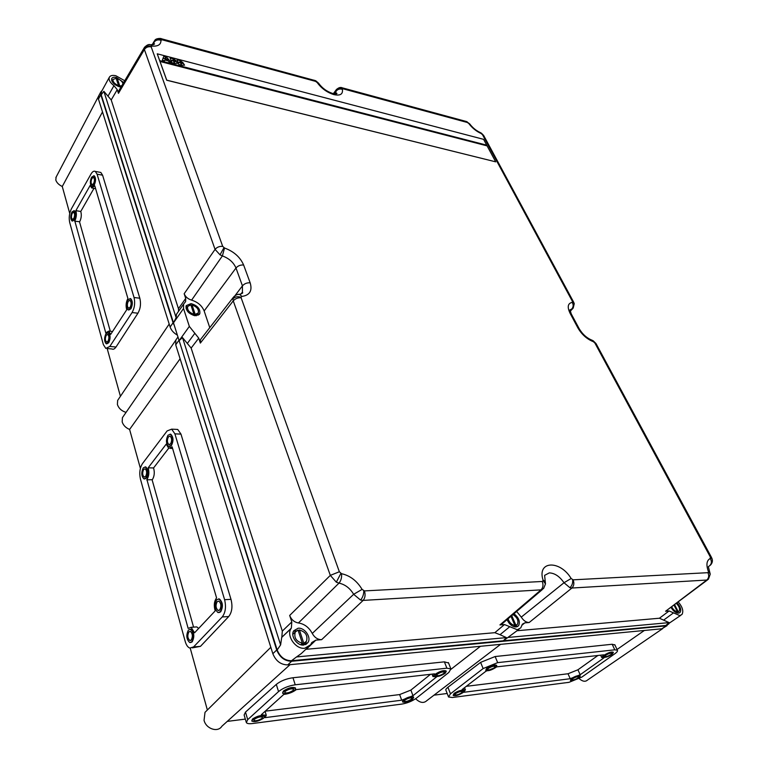 <?xml version="1.0" encoding="UTF-8"?>
<svg xmlns="http://www.w3.org/2000/svg" width="768" height="768" viewBox="0 0 768 768"><rect width="100%" height="100%" fill="white"/><g stroke="black" fill="none" stroke-linecap="round" stroke-linejoin="round"><path stroke-width="1.15" d="M178.32 338.083L276.71 649.997C279.744 657.379 284.726 661.133 291.648 661.258L666.048 625.862L668.938 623.76M177.37 335.107C173.693 333.005 171.283 330.307 170.122 327.024L173.069 322.79L174.278 325.363M173.069 322.79L100.819 94.704L98.458 99.082L98.765 95.731M102.115 90.461L100.79 91.978L100.819 94.704M667.037 625.642L661.901 628.771L287.731 664.896C280.819 664.79 275.856 661.056 272.842 653.693L175.718 344.822L175.872 339.965L176.813 338.621M170.122 327.024L98.458 99.082M140.39 468.365L129.6 429.437C125.77 427.843 123.293 425.328 122.17 421.901L122.438 417.638L123.274 416.419M129.6 429.437L180.106 358.771M207.36 709.987L190.234 648.192M290.035 664.675L221.875 726.25C217.882 732.797 206.054 728.909 204.048 720.317L205.008 712.339L270.826 647.29M245.338 719.107L227.242 721.402M500.592 644.342L426.854 700.618C423.706 703.526 419.962 702.893 415.603 698.736M447.187 693.485L434.006 695.165M662.659 628.618L587.357 680.17C585.274 681.994 582.566 681.504 579.226 678.691M69.734 213.446L62.266 186.49C58.838 184.838 56.678 182.678 55.795 180.029L56.15 177.034M120.422 396.307L107.194 348.595M126.058 412.387C121.622 411.005 118.742 408.384 117.398 404.515L117.648 400.416L118.426 399.254M192.355 647.866L200.467 646.358L228.71 616.541C232.013 612.269 232.781 606.538 230.995 599.347L180.97 434.112L177.744 429.446L175.555 429.341M644.371 630.461L617.05 649.488M614.918 644.995L612.173 644.256L495.13 656.534L480.605 662.362L447.917 687.264C446.074 688.79 445.421 689.827 445.978 690.374L448.397 696.605M480.451 646.291L451.037 669.245M448.57 663.005L444.394 661.853L292.973 677.741C286.224 678.71 280.675 680.928 276.307 684.403L245.491 712.099L244.128 714.989L246.221 722.131M292.973 677.741L295.229 684.787C288.509 685.834 282.941 688.09 278.544 691.584L276.307 684.403M295.229 684.787L446.88 668.189L444.394 661.853M245.491 712.099L247.709 719.654L246.355 722.582C247.027 723.619 249.005 723.936 252.269 723.552L401.904 704.074C407.366 703.123 412.195 701.155 416.39 698.16L448.858 672.422L450.883 668.89L446.88 668.189M247.709 719.654L278.544 691.584M402.47 701.741L403.363 699.821C407.77 697.094 411.158 696.134 413.53 696.941L413.606 697.152M282.605 693.043L283.354 691.037C288.403 687.782 292.435 686.746 295.45 687.946L295.546 688.243M401.702 700.205L265.018 717.638L266.275 715.296L261.283 714.749L283.805 694.416C288.691 693.85 292.867 692.237 296.333 689.578L434.602 673.843L432.922 676.512L436.57 676.906L412.973 695.712L401.702 700.205L399.638 694.57L410.89 690.086L412.973 695.712M434.765 675.984L435.754 673.891C440.227 671.088 443.664 670.109 446.074 670.954L446.17 671.194M251.789 720.883L252.461 719.05C257.424 715.901 261.379 714.883 264.336 716.016L264.413 716.266M403.526 700.253L402.547 701.952C404.918 702.758 408.298 701.798 412.694 699.082L413.693 697.373C411.322 696.566 407.933 697.536 403.526 700.253M404.938 700.07C407.99 698.189 410.333 697.526 411.984 698.083L411.293 699.264C408.25 701.146 405.907 701.808 404.266 701.251L404.938 700.07M283.507 691.536L282.691 693.331C285.696 694.531 289.728 693.514 294.768 690.259L295.603 688.435C292.589 687.235 288.557 688.272 283.507 691.536M285.254 691.334C288.749 689.078 291.542 688.368 293.626 689.194L293.05 690.451C289.555 692.707 286.762 693.418 284.688 692.582L285.254 691.334M430.531 674.294L410.89 690.086M399.638 694.57L265.238 711.178M435.917 674.333L434.851 676.214C437.251 677.059 440.688 676.09 445.162 673.296L446.246 671.395C443.837 670.55 440.4 671.53 435.917 674.333M437.347 674.179C440.448 672.24 442.829 671.558 444.499 672.134L443.741 673.45C440.65 675.389 438.269 676.061 436.608 675.485L437.347 674.179M252.605 719.53L251.866 721.133C254.813 722.256 258.768 721.258 263.722 718.109L264.48 716.496C261.523 715.373 257.568 716.381 252.605 719.53M254.323 719.318C257.76 717.13 260.496 716.429 262.55 717.216L262.022 718.33C258.595 720.509 255.85 721.2 253.805 720.422L254.323 719.318M447.917 687.264L450.47 693.821L483.139 668.563L480.605 662.362M495.13 656.534L497.674 662.63L483.139 668.563M497.674 662.63L614.794 649.814L612.173 644.256M450.47 693.821L448.531 696.97L452.294 697.517L569.021 682.32L581.856 677.078L614.851 653.741C617.059 652.147 617.904 650.976 617.395 650.227L614.794 649.814M570.451 680.333L571.594 678.384C575.434 676.099 578.266 675.206 580.08 675.725L580.157 675.888M453.158 695.29L454.128 693.35C458.352 690.768 461.568 689.827 463.757 690.528L463.843 690.73M485.741 670.253L486.806 668.15C491.107 665.491 494.362 664.531 496.589 665.27L496.675 665.491M603.331 656.995L604.589 654.902C608.486 652.56 611.357 651.648 613.19 652.186L613.267 652.358M466.291 686.323L568.013 673.757L577.939 669.782L580.166 674.736L604.176 657.686L601.699 657.485L603.744 654.835L496.992 666.826L485.904 671.242L462.106 689.549L465.398 689.827L464.544 687.667M580.166 674.736L570.221 678.71L463.728 692.294L465.398 689.827M571.766 678.768L570.518 680.486C572.333 681.005 575.155 680.122 578.995 677.846L580.253 676.109C578.438 675.59 575.606 676.483 571.766 678.768M577.891 677.981C575.232 679.565 573.274 680.17 572.016 679.814L572.88 678.624C575.539 677.04 577.498 676.426 578.755 676.781L577.891 677.981M454.291 693.773L453.235 695.482C455.424 696.192 458.63 695.261 462.854 692.678L463.93 690.95C461.731 690.24 458.515 691.181 454.291 693.773M461.539 692.842C458.611 694.627 456.394 695.28 454.877 694.79L455.616 693.6C458.544 691.814 460.762 691.162 462.278 691.651L461.539 692.842M486.989 668.573L485.827 670.464C488.045 671.213 491.299 670.253 495.59 667.603L496.762 665.693C494.544 664.954 491.28 665.914 486.989 668.573M494.275 667.757C491.299 669.59 489.043 670.253 487.517 669.734L488.314 668.429C491.29 666.586 493.546 665.923 495.082 666.432L494.275 667.757M604.771 655.286L603.408 657.168C605.242 657.706 608.102 656.803 612 654.47L613.373 652.57C611.539 652.042 608.669 652.944 604.771 655.286M610.886 654.595C608.189 656.218 606.211 656.842 604.944 656.467L605.885 655.162C608.582 653.539 610.57 652.915 611.837 653.28L610.886 654.595M577.939 669.782L597.936 655.478M570.221 678.71L568.013 673.757M62.266 186.49L102.499 111.926M107.366 348.547L112.07 348.979C113.213 349.68 114.528 349.027 116.016 347.021L137.942 313.21C140.496 308.621 141.13 303.619 139.824 298.205L102.586 175.19L100.819 172.454L99.581 172.224M102.586 175.19L97.075 174.163L95.309 171.427C93.878 170.726 92.458 171.581 91.027 173.99L71.414 208.81C69.302 213.206 68.717 217.747 69.686 222.422L103.382 344.64L105.811 348.413L109.805 346.454L116.016 347.021M137.942 313.21L132.067 312.547C134.611 307.939 135.264 302.928 134.045 297.514L139.824 298.205M132.067 312.547L109.805 346.454M97.075 174.163L134.045 297.514M73.939 210.653L74.438 210.768C76.061 212.794 76.07 215.789 74.467 219.754L72.49 221.069M130.07 298.541L130.723 298.685C132.778 301.085 132.854 304.445 130.944 308.755L128.803 310.013M75.859 210.662L90.221 185.347L91.642 187.958L94.8 185.885L127.91 298.502C126 302.112 125.606 305.856 126.749 309.715L110.65 334.435L108.787 331.104L105.744 332.803L74.803 220.944C76.445 217.459 76.8 214.032 75.859 210.662L80.765 211.469C81.715 214.829 81.36 218.246 79.709 221.722L74.64 221.203M93.782 175.718L94.31 175.862C95.952 177.917 95.942 180.96 94.291 184.982L92.131 186.413M107.866 332.669L108.48 332.794C110.506 335.146 110.592 338.448 108.758 342.701L106.8 343.843M71.942 211.987C70.349 215.952 70.368 218.938 71.99 220.954L74.093 219.686C75.696 215.731 75.686 212.736 74.064 210.71L71.942 211.987M72.269 213.168L73.738 212.285C74.861 213.686 74.87 215.76 73.757 218.496L72.298 219.379C71.174 217.978 71.165 215.914 72.269 213.168M127.91 299.818C126.01 304.138 126.086 307.488 128.15 309.869L130.541 308.717C132.451 304.397 132.374 301.037 130.32 298.637L127.91 299.818M128.314 301.181L129.974 300.365C131.405 302.026 131.453 304.349 130.138 307.334L128.477 308.141C127.056 306.49 126.998 304.166 128.314 301.181M110.304 331.258L79.555 221.981M80.765 211.469L93.955 188.371M91.613 177.168C89.962 181.19 89.962 184.234 91.613 186.278L93.907 184.915C95.558 180.893 95.568 177.85 93.926 175.786L91.613 177.168M91.958 178.358L93.562 177.398C94.704 178.829 94.694 180.931 93.552 183.715L91.958 184.666C90.816 183.245 90.826 181.142 91.958 178.358M105.898 333.83C104.074 338.083 104.17 341.386 106.186 343.728L108.355 342.662C110.198 338.41 110.102 335.107 108.086 332.755L105.898 333.83M106.272 335.184L107.789 334.435C109.19 336.067 109.248 338.352 107.981 341.299L106.474 342.038C105.072 340.416 105.005 338.131 106.272 335.184M180.97 434.112L174.902 433.843L171.667 429.158L167.126 430.925L142.474 463.613C139.824 467.875 139.142 473.021 140.429 479.03L185.232 641.52C186.269 645.091 187.795 647.27 189.802 648.077L193.594 646.915L200.467 646.358M174.902 433.843L224.602 599.693L230.995 599.347M228.71 616.541L222.221 616.954C225.494 612.624 226.291 606.864 224.602 599.693M222.221 616.954L193.594 646.915M190.051 629.251L190.963 629.318C194.266 632.611 194.669 636.787 192.182 641.846L190.589 642.576M170.045 434.15L170.851 434.294C173.462 437.107 173.664 440.851 171.446 445.517L169.411 446.573M148.157 467.827L166.224 444.125L168.758 448.32L172.118 446.822L216.576 597.878C214.118 601.315 213.667 605.654 215.203 610.886L194.534 632.813L191.117 627.302L188.15 628.406L146.928 479.597C148.992 476.189 149.395 472.272 148.157 467.827L153.562 467.962C154.81 472.387 154.406 476.294 152.342 479.683L146.736 479.837M218.486 598.915L219.485 599.021C222.912 602.39 223.315 606.653 220.694 611.798L218.918 612.614M145.114 466.886L145.862 467.002C148.406 469.747 148.618 473.424 146.496 478.022L144.653 478.982M188.429 630.01C185.962 635.078 186.374 639.245 189.677 642.518L191.741 641.885C194.227 636.816 193.824 632.64 190.531 629.357L188.429 630.01M188.938 631.824L190.387 631.373C192.672 633.648 192.95 636.538 191.232 640.042L189.792 640.493C187.507 638.218 187.229 635.338 188.938 631.824M167.981 435.226C165.782 439.901 165.984 443.635 168.605 446.438L171.024 445.498C173.242 440.832 173.04 437.088 170.429 434.275L167.981 435.226M168.451 436.8L170.141 436.138C171.946 438.086 172.09 440.678 170.554 443.914L168.874 444.557C167.069 442.627 166.925 440.035 168.451 436.8M194.986 627.034L196.8 626.909L198.643 628.454M193.574 627.139L152.141 479.923M153.562 467.962L168.662 448.282M216.672 599.75C214.07 604.906 214.483 609.168 217.92 612.518L220.253 611.827C222.864 606.682 222.461 602.41 219.043 599.04L216.672 599.75M217.219 601.594L218.861 601.114C221.222 603.446 221.51 606.394 219.696 609.965L218.074 610.445C215.702 608.122 215.424 605.174 217.219 601.594M143.251 467.866C141.139 472.464 141.36 476.131 143.904 478.877L146.074 478.013C148.195 473.414 147.984 469.738 145.44 466.992L143.251 467.866M143.683 469.421L145.2 468.816C146.957 470.717 147.11 473.261 145.642 476.448L144.134 477.043C142.368 475.142 142.224 472.608 143.683 469.421M510.97 616.301L514.915 625.43L513.744 626.352L517.43 624.374C518.794 620.774 517.315 617.51 512.995 614.573M508.051 618.787C509.357 622.579 511.642 624.797 514.915 625.43M516.384 625.2L514.397 626.813M514.541 625.728L514.771 626.266M515.942 625.344L511.747 615.629M516.221 626.957L516.528 625.133M513.974 613.738C518.803 617.645 520.349 621.61 518.621 625.642L516.115 626.976C512.227 626.755 509.213 624.307 507.062 619.632M678.317 602.016C682.531 607.037 683.75 611.194 681.965 614.496L679.776 615.581L669.11 610.954L665.587 611.251L706.79 580.042L571.91 588.029L529.171 622.512C526.166 622.474 523.536 620.669 521.28 617.107L516.634 611.472M529.171 622.512L524.803 622.877L522.384 624.173L520.762 627.878L517.306 629.731L504.461 624.557L499.92 624.931L502.512 623.51L542.381 589.526M542.266 581.472L543.082 580.55L545.482 583.901L543.619 588.47L541.037 589.862L363.13 600.403C365.146 597.955 365.587 594.797 364.445 590.909L542.266 581.472C543.514 584.89 543.11 587.683 541.037 589.862L499.92 624.931M545.203 581.587L543.005 579.974C536.928 560.678 560.141 559.958 571.152 578.506L573.13 579.83L707.933 572.678C709.229 575.664 708.845 578.122 706.79 580.042L708.413 579.235L710.246 574.128L708.326 571.373C705.984 564.662 706.637 560.362 710.266 558.48L710.294 556.944L594.893 343.027L596.179 343.853M305.818 649.315L494.832 632.688L500.016 634.704L509.779 626.698M363.802 590.822C363.763 594.538 362.678 597.61 360.557 600.058L363.13 600.403L321.658 639.658L315.85 640.138L311.75 642.557L310.627 644.784L304.733 648.259C295.68 649.546 286.003 635.539 291.062 628.56L281.702 637.421L291.341 628.128L291.802 621.946L289.67 615.456C291.37 619.718 294.288 622.214 298.416 622.963C304.397 623.904 309.014 627.398 312.269 633.446L353.654 594.298L362.083 589.382L364.445 590.909M307.939 647.309L301.248 653.616L296.563 656.928L506.419 637.603L500.016 634.704M506.419 637.603L503.386 640.781L291.485 660.739C284.851 660.624 280.08 657.034 277.171 649.958L101.203 94.79L101.51 91.565M518.938 629.328L503.386 640.781L665.846 625.478L680.736 615.36M517.181 630.72L659.434 618.23L669.101 622.618L665.846 625.478M665.587 611.251L707.568 579.869M709.834 572.486L708.326 571.373M572.63 579.754C572.986 582.941 572.083 585.59 569.933 587.722L571.91 588.029C573.984 585.907 574.397 583.171 573.13 579.83M312.269 633.446C314.592 637.574 317.722 639.648 321.658 639.658M303.677 645.043C297.12 645.965 290.122 635.846 293.76 630.768L298.128 628.224C304.685 627.379 311.616 637.44 307.949 642.538L303.677 645.043M360.557 600.058L353.654 594.298C349.997 588.192 345.11 584.467 338.995 583.123L336.326 582.182L330.317 575.376L233.251 300.864C235.277 298.618 237.898 297.59 241.123 297.754L339.35 571.757L341.52 573.686C341.904 577.498 341.059 580.646 338.995 583.123L298.416 622.963M289.67 615.456L330.317 575.376L339.35 571.757M281.702 637.421L280.618 644.909L182.486 337.584L191.146 348.067L282.317 631.085L281.818 637.248M222.701 246.374C219.542 246.134 216.989 247.133 215.059 249.389L144.384 49.507C146.006 47.242 148.272 46.358 151.181 46.867L222.701 246.374L224.534 248.006C233.827 251.462 240.192 257.126 243.629 264.998L250.157 282.806C252.509 290.717 249.763 295.258 241.93 296.429L241.037 297.254C237.686 296.218 234.979 296.746 232.934 298.838L233.251 300.864L200.352 343.075L198.739 338.16L189.341 326.41L183.533 308.534L173.482 322.838L176.131 317.674L176.506 314.218L177.36 312.998M291.226 628.301L281.77 637.315M280.618 644.909L277.171 649.958M296.563 656.928L291.485 660.739M570.086 310.771L571.891 308.87C573.456 306.883 573.571 304.723 572.218 302.41L572.419 301.382L482.515 134.717L483.85 135.811M573.715 302.256L572.419 301.382M480.182 132.538L481.19 133.546C476.294 131.318 472.176 127.978 468.826 123.542L467.405 122.506L343.181 88.848L341.568 87.648M469.901 124.166L468.826 123.542M465.725 121.334L467.405 122.506M343.181 88.848L342.374 89.069C339.936 87.811 337.882 88.09 336.202 89.904L336.586 89.309M334.166 93.811L336.182 91.056C337.853 89.146 339.917 88.579 342.374 89.347C343.094 94.205 340.253 95.952 333.859 94.608C327.053 92.458 321.494 88.435 317.174 82.531L318.787 83.539M314.006 80.16L315.571 81.37L162.125 39.802L160.714 38.563M162.125 39.802L160.963 40.291C158.016 39.379 155.731 40.013 154.109 42.211L154.541 40.762M160.963 40.291C161.05 44.602 158.054 46.531 151.997 46.07L150.662 44.813L154.56 43.939L153.514 44.65L154.109 42.211L152.573 44.822M118.704 90.96L118.454 93.331L144.384 49.507L144.336 47.587C146.861 44.89 148.973 43.958 150.662 44.813L149.626 44.698M184.166 293.731L215.059 249.389L220.022 254.832L222.384 255.907L191.606 300.144C187.93 298.992 185.453 296.851 184.166 293.731L185.702 298.416L185.635 301.526L183.619 304.09L183.533 308.534M176.131 317.674L103.862 91.315L111.216 99.946L178.454 308.659L178.55 311.309M118.454 93.331L117.245 89.645L113.952 85.661L108.058 96.067M224.534 248.006L222.384 255.907C229.018 258.355 233.549 262.387 235.987 268.003C237.955 265.786 240.499 264.778 243.629 264.998M250.157 282.806C247.008 282.614 244.435 283.632 242.438 285.85L235.987 268.003L204.154 310.954L209.77 327.658M201.197 338.669L200.458 339.629L200.352 343.075M204.154 310.954C201.965 305.674 197.779 302.064 191.606 300.144M195.034 315.725C188.544 313.843 185.606 310.483 186.211 305.626L191.04 303.61C197.501 305.51 200.419 308.89 199.795 313.728L195.034 315.725M241.93 296.429L239.558 294.346L237.811 294.461M187.411 343.315L194.851 333.302M182.486 337.584L179.126 340.646L189.341 326.41M103.862 91.315L101.203 94.79M124.742 80.736L115.853 75.734C112.378 74.976 110.179 75.552 109.248 77.434C108.576 79.968 110.141 82.714 113.952 85.661M121.046 86.995L119.491 86.765C114.096 84.816 111.485 82.138 111.648 78.72C112.31 77.347 113.914 76.934 116.429 77.482L123.686 82.522M112.502 80.342L111.638 80.477M122.986 83.712C122.304 81.504 120.413 79.805 117.331 78.624L116.678 79.814M119.28 86.707L119.731 85.891L121.757 85.795M118.589 85.613L116.189 78.346L112.982 79.44C112.771 81.898 114.634 83.952 118.589 85.613L118.176 86.362M118.57 85.651L118.877 86.602M119.731 85.891L117.331 78.624M187.594 306.566L185.875 306.97M198.019 315.37L197.808 313.642M194.4 315.629L195.216 314.467L198.365 312.854C198.941 309.35 196.848 306.73 192.086 304.992L191.28 306.154M193.968 314.323L190.848 304.848L187.661 306.47C187.094 309.984 189.197 312.605 193.968 314.323L193.258 315.341M193.939 314.362L194.352 315.619M195.216 314.467L192.086 304.992M591.504 340.042L593.405 341.712C586.992 339.168 581.827 334.589 577.92 327.955L570.086 313.306C567.053 306.941 567.763 303.302 572.218 302.41M711.475 557.395L710.294 556.944M673.526 612.864L663.744 620.035M669.101 622.618L508.339 637.421M677.107 602.928C680.458 606.662 681.466 609.811 680.131 612.374L678.547 613.152C675.802 613.037 673.306 611.155 671.05 607.517M710.246 574.128L708.346 566.707L709.757 565.613C711.744 563.712 711.907 561.331 710.266 558.48M677.779 613.133L677.846 612.077M671.75 606.979C673.325 609.792 675.216 611.395 677.434 611.798L676.262 612.634L677.069 612.557L679.104 611.184C680.17 609.014 679.277 606.442 676.416 603.456M674.074 605.222L677.434 611.798M678.24 611.731L674.678 604.771M296.333 630.845L293.462 631.306M305.453 644.621L306.134 641.722M304.915 642.71L302.563 645.043M292.819 634.214L294.874 632.832M302.381 643.258L298.042 630.086L295.277 631.997C293.77 637.642 296.141 641.395 302.381 643.258L301.267 644.304L302.64 644.189L306.461 641.27C307.987 635.626 305.635 631.862 299.414 629.981L298.339 631.008M302.342 643.286L302.64 644.189M303.754 643.142L299.414 629.981M521.28 617.107L564.01 582.739L571.152 578.506M159.677 60.662L159.965 61.459L487.094 145.862L495.696 161.837L166.704 80.227L157.238 53.818L159.677 60.662L486.72 145.171L483.59 139.344L157.238 53.818M159.984 61.43L166.742 80.16L495.696 161.837M487.056 145.853L486.701 145.2M159.696 60.624L486.72 145.171M180.566 62.861L181.43 65.165L178.858 64.502L178.003 62.198L180.566 62.861L181.392 65.155M183.581 63.648L184.531 65.146L181.728 65.242L180.874 62.938L183.581 63.648L184.493 65.222M180.557 60.643L183.235 63.418L180.816 62.784L179.952 60.49L183.053 62.717M180.509 62.707L177.946 62.035L177.091 59.741L179.654 60.403L180.509 62.707M174.758 63.437L173.914 61.133L176.64 61.843L177.59 63.331L174.758 63.437M173.606 61.046L174.461 63.36L171.869 62.688L171.014 60.374L173.606 61.046L174.422 63.35M175.478 61.171L173.846 60.97L173.002 58.666L173.606 58.829L176.15 60.835L175.459 61.21L176.17 61.574M173.549 60.893L170.957 60.211L170.112 57.907L172.694 58.589L173.549 60.893M168.163 60.864L166.656 60.47L166.157 59.107L168.95 59.837L171.331 62.554L169.152 61.987L168.163 60.864M163.056 58.301L165.85 59.03L166.349 60.394L164.842 60L164.554 60.797L162.355 60.221L163.056 58.301L165.85 59.03L166.32 60.384M165.792 58.867L163.104 58.166L163.805 56.256L164.957 56.563L165.792 58.867M166.406 56.938L168.787 59.654L166.099 58.954L165.254 56.64L166.406 56.938L168.73 59.635M178.022 62.237L180.547 62.899M180.883 62.986L183.562 63.677M182.429 62.986L183.11 63.379M179.971 60.528L180.538 60.672M177.101 59.779L179.635 60.442L180.48 62.698M173.923 61.171L176.64 61.843M177.552 63.408L176.621 61.872M171.034 60.413L173.587 61.085M173.011 58.704L176.122 60.902M170.122 57.955L172.675 58.618L173.51 60.883M166.176 59.155L168.95 59.837M171.274 62.534L168.931 59.866M164.544 60.787L164.842 60M163.786 56.294L164.938 56.592L165.763 58.867M165.274 56.678L166.387 56.976M291.648 661.258L287.731 664.896M272.842 653.693L276.71 649.997M178.704 340.608L175.718 344.822M661.901 628.771L666.048 625.862M545.482 583.901L544.618 575.347L549.293 572.89C554.707 573.101 559.613 576.384 564.01 582.739L569.933 587.722M543.082 580.55L543.005 579.974M494.832 632.688L504.461 624.557M315.85 640.138L306.365 649.238M524.803 622.877L521.827 625.306M659.434 618.23L669.11 610.954M707.933 572.678L708.461 571.872M341.52 573.686C350.074 575.606 356.928 580.838 362.083 589.382M241.037 297.254L241.123 297.754M151.997 46.07L151.181 46.867M317.174 82.531L315.571 81.37M482.515 134.717L481.19 133.546M594.893 343.027L593.405 341.712M340.848 573.456L336.326 582.182M282.317 631.085L291.802 621.946M198.739 338.16L191.146 348.067M570.086 313.306L571.248 313.891L570 309.888L569.53 310.234L573.178 308.131L574.253 303.715M579.245 328.829L577.92 327.955M593.818 341.914L592.397 340.358C586.925 338.237 582.49 334.291 579.082 328.522L571.411 314.198M572.573 301.766L574.176 303.427L573.552 301.958L483.658 135.456L481.344 133.114M481.584 133.757L480.653 132.749M467.779 122.65L467.107 121.786M335.77 93.878L336.202 89.904M316.013 81.542L315.802 80.803L318.509 83.117C322.195 88.214 327.024 91.699 332.986 93.571C335.664 94.003 336.979 93.936 336.95 93.37L335.818 93.869M161.03 39.994C158.65 38.678 156.576 38.822 154.8 40.406C155.616 38.285 161.194 38.17 161.376 38.736L315.514 80.669M152.112 44.851L154.378 40.992M118.435 91.411L144.624 47.107M151.133 46.502C148.157 45.389 145.853 45.898 144.202 48.058M178.454 308.659L185.702 298.416M117.245 89.645L111.216 99.946M223.939 247.747L220.022 254.832M235.075 295.584L242.438 285.85L242.429 292.128L240.835 294.058M232.934 298.838L234.154 296.342M710.506 557.453L712.042 558.73L711.37 557.194L596.016 343.565L593.107 340.704M712.128 559.008L712.042 558.73C712.819 560.986 712.31 563.078 710.525 565.018L709.757 565.613M177.974 336.989L175.872 339.965M122.438 417.638L175.728 340.291M100.79 91.978L98.438 96.355M450.883 668.89L448.387 662.563M295.45 687.946L295.603 688.435M432.806 676.205L432.01 674.131M266.275 715.296L265.075 711.331M264.336 716.016L264.48 716.496M617.395 650.227L614.765 644.669M601.594 657.264L600.624 655.181M55.853 177.6L98.323 96.682M117.648 400.416L169.19 324.048M95.309 171.427L100.819 172.454M128.477 308.141L129.11 308.218M108.787 331.104L112.579 331.478M92.534 188.122L95.626 188.669M106.474 342.038L107.059 342.096M171.667 429.158L177.744 429.446M189.792 640.493L190.752 640.416M168.874 444.557L169.709 444.595M191.117 627.302L196.8 626.909M170.323 448.378L172.608 448.464M218.074 610.445L219.158 610.378M144.134 477.043L144.883 477.053M518.621 625.642L517.296 626.688M480.653 132.739C476.294 130.771 472.646 127.824 469.699 123.888L466.493 121.546L342.317 87.84C340.57 86.966 338.563 87.59 336.288 89.702L333.37 93.658M240.989 294L242.582 292.55C243.11 292.973 242.102 293.568 239.558 294.346C237.571 294.019 235.488 295.037 233.29 297.389L200.458 339.629M183.619 304.09L176.506 314.218M185.04 302.362L185.635 301.526M109.248 77.434L101.184 92.17M572.765 308.573L570.202 311.27M111.974 81.312L112.982 79.44M199.795 313.728L199.162 314.611M196.301 315.763L197.866 313.555M186.106 308.698L187.661 306.47M680.131 612.374L679.229 613.008M676.723 612.864L678.403 611.683M307.949 642.538L305.981 644.371M292.819 634.349L295.277 631.997"/></g></svg>

